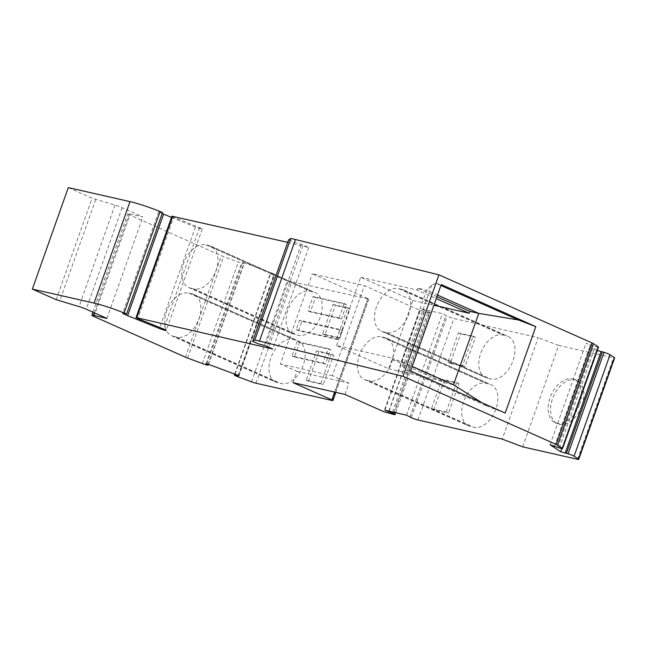 <?xml version="1.0" encoding="UTF-8"?>
<svg xmlns="http://www.w3.org/2000/svg" width="647" height="647" viewBox="0 0 647 647"><rect width="100%" height="100%" fill="white"/><g stroke="black" fill="none" stroke-linecap="round" stroke-linejoin="round"><path stroke-width="0.49" stroke-dasharray="3.23 2.43" d="M336.505 345.53L360.678 277.256L412.826 300.451L388.645 368.725L336.505 345.53L392.866 358.317L392.422 359.57L401.334 361.592L412.244 366.445M388.645 368.725L445.015 381.512L392.866 358.317M360.678 277.256L417.048 290.042L436.272 298.599M412.826 300.451L433.919 305.238M339.085 317.903L344.188 303.5L313.099 296.447L308.004 310.851L339.085 317.903L341.454 318.963L346.557 304.551L315.469 297.499L310.374 311.911L341.454 318.963M308.004 310.851L310.374 311.911M313.099 296.447L315.469 297.499M344.188 303.5L346.557 304.551M336.812 338.874L340.136 329.477L299.521 320.265L296.197 329.655L336.812 338.874L339.182 339.934L342.506 330.536L301.89 321.316L298.566 330.714L339.182 339.934M296.197 329.655L298.566 330.714M299.521 320.265L301.89 321.316M340.136 329.477L342.506 330.536M297.135 341.543L292.032 355.955L323.112 363.007L328.215 348.596L297.135 341.543L299.504 342.603L294.401 357.007L325.481 364.059L330.585 349.655L299.504 342.603M328.215 348.596L330.585 349.655M323.112 363.007L325.481 364.059M292.032 355.955L294.401 357.007M332.987 304.422L347.706 307.762L337.281 337.2L322.562 333.868L332.987 304.422L335.356 305.481L350.076 308.821L339.651 338.26L324.931 334.92L335.356 305.481M322.562 333.868L324.931 334.92M337.281 337.2L339.651 338.26M347.706 307.762L350.076 308.821M320.863 383.558L331.288 354.119L316.577 350.779L306.152 380.218L320.863 383.558L323.233 384.609L333.658 355.171L318.947 351.831L308.522 381.269L323.233 384.609M306.152 380.218L308.522 381.269M316.577 350.779L318.947 351.831M331.288 354.119L333.658 355.171M458.343 332.873L473.054 336.214L462.629 365.652L447.918 362.312L458.343 332.873L460.713 333.925L475.424 337.265L464.999 366.703L450.288 363.363L460.713 333.925M447.918 362.312L450.288 363.363M462.629 365.652L464.999 366.703M473.054 336.214L475.424 337.265M446.212 412.002L456.636 382.563L441.925 379.223L431.5 408.661L446.212 412.002L448.581 413.061L459.006 383.614L444.295 380.282L433.87 409.721L448.581 413.061M431.5 408.661L433.87 409.721M441.925 379.223L444.295 380.282M456.636 382.563L459.006 383.614M579.542 404.424A23.696 14.913 -66 0 0 574.463 379.425A23.696 14.913 -66 0 0 551.204 395.018A23.696 14.913 -66 0 0 555.199 422.734A23.696 14.913 -66 0 0 579.542 404.424M581.92 405.475A23.696 14.913 -66 0 0 576.833 380.485A23.696 14.913 -66 0 0 553.573 396.077A23.696 14.913 -66 0 0 557.568 423.785A23.696 14.913 -66 0 0 581.92 405.475M366.412 380.145L369.316 380.8A23.033 14.493 -66 0 0 391.047 364.18A23.033 14.493 -66 0 0 386.736 338.252A23.033 14.493 -66 0 0 384.609 337.605L381.714 336.941A23.033 14.493 -66 0 0 359.975 353.561A23.033 14.493 -66 0 0 364.285 379.49A23.033 14.493 -66 0 0 366.412 380.145L470.692 426.535L473.596 427.19A23.033 14.493 -66 0 0 495.335 410.57A23.033 14.493 -66 0 0 491.024 384.642A23.033 14.493 -66 0 0 488.897 383.995L485.994 383.331A23.033 14.493 -66 0 0 464.255 399.951A23.033 14.493 -66 0 0 468.574 425.88A23.033 14.493 -66 0 0 470.692 426.535M381.714 336.941L485.994 383.331M384.609 337.605L488.897 383.995M369.316 380.8L473.596 427.19M401.698 289.355L398.795 288.691A23.033 14.493 -66 0 0 377.064 305.311A23.033 14.493 -66 0 0 381.374 331.24A23.033 14.493 -66 0 0 383.501 331.895L386.396 332.55A23.033 14.493 -66 0 0 408.136 315.93A23.033 14.493 -66 0 0 403.825 290.002A23.033 14.493 -66 0 0 401.698 289.355L505.978 335.744L503.083 335.081A23.033 14.493 -66 0 0 481.344 351.701A23.033 14.493 -66 0 0 485.654 377.638A23.033 14.493 -66 0 0 487.781 378.285L490.685 378.948A23.033 14.493 -66 0 0 512.416 362.32A23.033 14.493 -66 0 0 508.105 336.391A23.033 14.493 -66 0 0 505.978 335.744M386.396 332.55L490.685 378.948M383.501 331.895L487.781 378.285M398.795 288.691L503.083 335.081M173.679 336.4L176.582 337.063A23.033 14.493 -66 0 0 198.314 320.443A23.033 14.493 -66 0 0 194.003 294.514A23.033 14.493 -66 0 0 191.876 293.859L188.981 293.204A23.033 14.493 -66 0 0 167.241 309.824A23.033 14.493 -66 0 0 171.552 335.753A23.033 14.493 -66 0 0 173.679 336.4L277.959 382.798L280.863 383.453A23.033 14.493 -66 0 0 302.602 366.833A23.033 14.493 -66 0 0 298.291 340.904A23.033 14.493 -66 0 0 296.164 340.249L293.261 339.594A23.033 14.493 -66 0 0 271.522 356.214A23.033 14.493 -66 0 0 275.832 382.142A23.033 14.493 -66 0 0 277.959 382.798M188.981 293.204L293.261 339.594M191.876 293.859L296.164 340.249M176.582 337.063L280.863 383.453M190.768 288.158L193.663 288.813A23.033 14.493 -66 0 0 215.402 272.193A23.033 14.493 -66 0 0 211.092 246.264A23.033 14.493 -66 0 0 208.965 245.609L206.061 244.954A23.033 14.493 -66 0 0 184.33 261.574A23.033 14.493 -66 0 0 188.641 287.503A23.033 14.493 -66 0 0 190.768 288.158L295.048 334.548L297.952 335.203A23.033 14.493 -66 0 0 319.683 318.583A23.033 14.493 -66 0 0 315.372 292.654A23.033 14.493 -66 0 0 313.245 291.999L310.35 291.344A23.033 14.493 -66 0 0 288.611 307.964A23.033 14.493 -66 0 0 292.921 333.892A23.033 14.493 -66 0 0 295.048 334.548M206.061 244.954L310.35 291.344M208.965 245.609L313.245 291.999M193.663 288.813L297.952 335.203M436.935 296.714L417.711 288.166L426.624 290.188L437.526 295.04M392.422 359.57L444.57 382.765L453.474 384.787M440.898 285.513L436.159 283.402L431.719 285.101L426.624 290.188L401.334 361.592L402.879 366.534L405.548 369.841L487.644 406.365L481.708 402.612M417.711 288.166L417.048 290.042M444.57 382.765L445.015 381.512M431.719 285.101L402.879 366.534M505.194 413.061L487.644 406.365M68.283 187.614L92.1 198.208L114.972 205.115A6.672 0.639 19.5 0 1 122.154 207.719L142.866 216.931L129.311 213.858A6.672 0.639 -160.5 0 0 127.758 213.736A6.672 0.639 -160.5 0 0 129.901 215.022L221.387 255.719A5.006 0.477 -160.5 0 0 223.579 256.608L238.306 262.084A5.006 0.477 19.5 0 0 243.854 263.62L241.865 262.431L242.779 262.253L274.902 274.199L270.414 273.495A5.006 0.477 19.5 0 0 270.325 273.552A5.006 0.477 19.5 0 0 274.134 275.396L287.43 280.337A5.006 0.477 -160.5 0 0 291.894 281.744L368.863 299.092L312.331 273.778L364.334 285.578L419.798 310.253L429.834 313.051A5.006 0.477 -160.5 0 0 430.999 313.14A5.006 0.477 -160.5 0 0 429.382 312.169L420.882 308.797L442.435 313.69L447.206 316.213A5.006 0.477 -160.5 0 0 453.87 318.502L538.207 337.645L502.274 439.119M522.711 446.851L558.644 345.377L613.485 357.823A5.006 0.477 -160.5 0 0 614.65 357.912M106.933 318.405L142.866 216.931M162.559 212.507L158.588 211.828L162.195 213.542M171.512 217.4L195.426 227.048A5.006 0.477 -160.5 0 0 202.228 228.998A5.006 0.477 -160.5 0 0 199.591 227.598L173.695 217.149L137.762 318.615M171.932 216.211L173.695 217.149M287.729 242.374L308.7 247.51L301.284 244.21L294.312 242.374L288.627 239.843M598.483 347.132A5.006 0.477 19.5 0 1 595.289 346.477L586.028 343.25L597.286 350.52M558.644 345.377L538.207 337.645M557.73 447.441L593.663 345.967M554.568 446.123L590.501 344.657M550.096 444.724L586.028 343.25M561.798 448.597L596.607 350.302M409.98 417.113L445.912 315.639M410.052 416.741L445.993 315.267M406.502 415.156L442.435 313.69M384.949 410.271L420.882 308.797M388.758 411.136L424.44 310.374M392.543 411.993L428.096 311.595M344.988 394.435L348.984 383.161L332.396 375.778L364.334 285.578M292.986 382.628L296.981 371.354L280.394 363.978L312.331 273.778M235.055 374.217L270.745 273.43M238.217 375.389L273.988 274.377M238.969 375.664L274.902 274.199M206.846 363.727L242.779 262.253M205.932 363.905L241.865 262.431M208.496 364.342L244.186 263.555M158.588 211.828L122.655 313.302M302.828 245.803L267.171 346.493M308.7 247.51L272.767 348.984M301.284 244.21L265.351 345.684M294.312 242.374L258.379 343.848M296.981 371.354L348.984 383.161M332.396 375.778L280.394 363.978M436.159 283.402L441.238 284.559M410.635 370.998L405.548 369.841M95.691 199.511L59.759 300.984M114.972 205.115L79.039 306.589M122.154 207.719L86.221 309.193M577.553 459.297L613.485 357.823M56.168 299.682L92.1 198.208M559.356 447.95L595.289 346.477M411.274 417.687L447.206 316.213M417.938 419.976L453.87 318.502M393.926 412.301L429.382 312.169M393.902 414.517L429.834 313.051M424.238 311.773L388.305 413.247M419.798 310.253L383.857 411.727M334.636 392.082L367.787 298.453M332.154 400.509L368.086 299.035M251.497 381.811L287.43 280.337M255.961 383.218L291.894 281.744M238.201 376.869L274.134 275.396M234.788 374.112L270.414 273.495M207.922 365.094L243.854 263.62M202.374 363.549L238.306 262.084M187.646 358.074L223.579 256.608M185.454 357.193L221.387 255.719M93.969 316.496L129.901 215.022M94.276 312.776L129.311 213.858M195.426 227.048L159.849 327.528M199.591 227.598L163.659 329.064M555.199 422.734L557.568 423.785M574.463 379.425L576.833 380.485M364.285 379.49L468.574 425.88M386.736 338.252L491.024 384.642M403.825 290.002L508.105 336.391M381.374 331.24L485.654 377.638M171.552 335.753L275.832 382.142M194.003 294.514L298.291 340.904M188.641 287.503L292.921 333.892M211.092 246.264L315.372 292.654M395.729 412.713L430.999 313.14M368.863 299.092L335.842 392.357M234.724 374.087L270.325 273.552M92.901 312.161L127.758 213.736M202.228 228.998L166.295 330.463"/><path stroke-width="0.97" d="M436.272 298.599L469.188 313.237L469.851 311.361L436.935 296.714M433.919 305.238L469.188 313.237M437.526 295.04L478.764 313.383L453.474 384.787L481.708 402.612M469.851 311.361L478.764 313.383L518.247 319.925L440.898 285.513M412.244 366.445L453.474 384.787M535.805 326.622L441.238 284.559L410.635 370.998L505.194 413.061L535.805 326.622L518.247 319.925M32.35 289.088L68.283 187.614L129.998 201.621A26.705 2.564 -160.5 0 1 160.06 211.504L124.127 312.978A26.705 2.564 -160.5 0 0 94.066 303.087L32.35 289.088L56.168 299.682L79.039 306.589A6.672 0.639 -160.5 0 1 86.221 309.193L106.933 318.405L93.378 315.332A6.672 0.639 -160.5 0 0 91.825 315.21A6.672 0.639 -160.5 0 0 93.969 316.496L185.454 357.193A5.006 0.477 -160.5 0 0 187.646 358.074L202.374 363.549A5.006 0.477 -160.5 0 0 207.922 365.094L205.932 363.905L206.846 363.727L238.969 375.664L234.481 374.969A5.006 0.477 -160.5 0 0 234.392 375.017A5.006 0.477 -160.5 0 0 238.201 376.869L251.497 381.811A5.006 0.477 -160.5 0 0 255.961 383.218L332.154 400.509L332.93 400.566L331.854 399.919L334.636 392.082M331.854 399.919L292.986 382.628L344.988 394.435L383.857 411.727L393.902 414.517A5.006 0.477 -160.5 0 0 395.066 414.606A5.006 0.477 -160.5 0 0 393.449 413.643L384.949 410.271L406.502 415.156L411.274 417.687A5.006 0.477 -160.5 0 0 417.938 419.976L502.274 439.119L522.711 446.851L577.553 459.297A5.006 0.477 -160.5 0 0 578.717 459.386A5.006 0.477 -160.5 0 0 578.467 459.119L614.399 357.645L610.024 354.726A5.006 0.477 19.5 0 0 604.031 352.308L597.286 350.52M578.467 459.119L574.091 456.2A5.006 0.477 -160.5 0 0 568.098 453.782L560.666 451.776L550.096 444.724L559.356 447.95A5.006 0.477 -160.5 0 0 562.55 448.606A5.006 0.477 -160.5 0 0 562.3 448.339L557.455 445.104A5.006 0.477 -160.5 0 0 556.096 444.408L402.992 376.303L254.813 339.934L252.694 341.317L258.379 343.848L265.351 345.684L272.767 348.984L136.776 317.742L135.999 317.685L137.762 318.615L163.659 329.064A5.006 0.477 -160.5 0 1 166.295 330.463A5.006 0.477 -160.5 0 1 159.494 328.522L127.645 315.671L122.655 313.302L126.626 313.981L124.127 312.978M160.06 211.504L162.559 212.507L126.626 313.981M162.195 213.542L171.512 217.4M287.729 242.374L171.932 216.211L135.999 317.685M252.694 341.317L288.627 239.843L290.754 238.468L295.444 239.527L438.925 274.829L402.992 376.303M562.3 448.339L598.232 346.865L593.388 343.63A5.006 0.477 -160.5 0 0 592.029 342.934L438.925 274.829M598.232 346.865A5.006 0.477 19.5 0 1 598.483 347.132L562.55 448.606M578.717 459.386L614.65 357.912A5.006 0.477 -160.5 0 0 614.399 357.645M560.666 451.776L561.798 448.597M565.138 453.175L601.071 351.701M566.473 453.272L602.406 351.798M388.507 411.848L388.758 411.136M392.163 413.069L392.543 411.993M234.812 374.904L235.055 374.217M238.056 375.85L238.217 375.389M208.253 365.029L208.496 364.342M163.578 214.197L127.645 315.671M267.171 346.493L266.896 347.277M290.754 238.468L254.813 339.934M295.444 239.527L259.512 341.001M557.455 445.104L593.388 343.63M556.096 444.408L592.029 342.934M568.098 453.782L604.031 352.308M574.091 456.2L610.024 354.726M393.449 413.643L393.926 412.301M234.481 374.969L234.788 374.112M93.378 315.332L94.276 312.776M129.998 201.621L94.066 303.087M159.849 327.528L159.494 328.522M172.709 216.276L136.776 317.742M395.066 414.606L395.729 412.713M335.842 392.357L332.93 400.566M234.392 375.017L234.724 374.087M91.825 315.21L92.901 312.161"/></g></svg>
